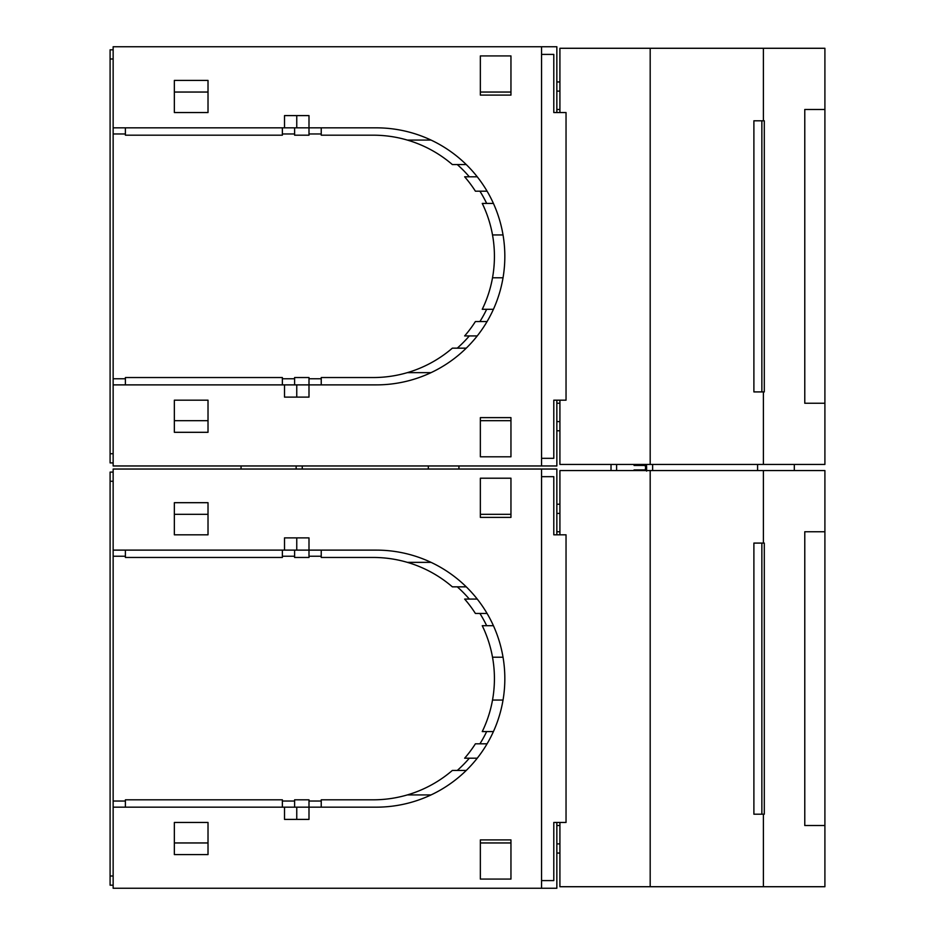 <?xml version="1.0" encoding="UTF-8"?>
<svg xmlns="http://www.w3.org/2000/svg" width="935" height="935" viewBox="0 0 935 935"><rect width="100%" height="100%" fill="white"/><g stroke="black" fill="none" stroke-linecap="round" stroke-linejoin="round"><path stroke-width="1.4" d="M113.147 453.732L110.096 453.732L110.096 58.987L113.147 58.987M113.147 49.812L110.096 49.812L110.096 58.987M110.096 453.732L110.096 462.907L113.147 462.907M559.913 400.18L559.913 464.438L763.404 464.438L763.404 391.917M763.404 120.802L763.404 48.281L824.904 48.281L824.904 109.477L804.778 109.477L824.904 109.477L824.904 403.242L804.778 403.242L804.778 109.477M650.187 464.438L650.187 48.281L763.404 48.281M804.778 403.242L824.904 403.242L824.904 464.438L763.404 464.438M559.913 403.242L556.851 403.242M559.913 109.477L556.851 109.477M559.913 112.539L559.913 48.281L650.187 48.281M556.851 400.18L556.851 465.969L113.147 465.969L113.147 384.881L376.314 384.881A128.516 128.516 0 0 0 504.83 256.365A128.516 128.516 0 0 0 376.314 127.838L308.994 127.838L308.994 133.962L321.231 133.962L321.231 127.838M541.552 465.969L541.552 46.75L556.851 46.75L556.851 112.539M487.077 321.535L479.912 321.535A122.403 122.403 0 0 0 486.667 309.298L482.25 309.298A121.176 121.176 0 0 0 482.25 203.421L486.667 203.421A122.403 122.403 0 0 0 479.912 191.184L475.401 191.184A121.176 121.176 0 0 0 464.648 176.797L469.323 176.797A122.403 122.403 0 0 0 457.273 164.56L452.353 164.56A121.176 121.176 0 0 0 373.252 135.189L321.231 135.189L321.231 133.962M308.994 133.962L308.994 135.189L294.607 135.189L294.607 127.838M282.37 127.838L282.37 133.962L294.607 133.962M282.37 133.962L282.37 135.189L125.395 135.189L125.395 127.838M541.552 46.75L113.147 46.75L113.147 133.962L125.395 133.962M113.147 133.962L113.147 384.881M125.395 384.881L125.395 378.757L113.147 378.757M125.395 378.757L125.395 377.541L282.37 377.541L282.37 384.881M294.607 384.881L294.607 378.757L282.37 378.757M294.607 378.757L294.607 377.541L308.994 377.541L308.994 397.118L296.757 397.118L296.757 384.881M321.231 384.881L321.231 378.757L308.994 378.757M321.231 378.757L321.231 377.541L373.252 377.541A121.176 121.176 0 0 0 452.353 348.159L457.273 348.159A122.403 122.403 0 0 0 469.323 335.922L477.247 335.922M479.912 321.535L475.401 321.535A121.176 121.176 0 0 1 464.648 335.922L469.323 335.922M466.261 164.56L457.273 164.56M480.356 55.925L510.954 55.925L480.356 55.925L480.356 95.101L510.954 95.101L510.954 55.925M510.954 456.794L480.356 456.794L510.954 456.794L510.954 417.618L480.356 417.618L480.356 456.794M174.354 80.41L174.354 112.539L208.014 112.539L208.014 80.41L174.354 80.41M487.077 191.184L479.912 191.184M469.323 176.797L477.247 176.797M296.757 127.838L308.994 127.838L308.994 115.601L296.757 115.601L296.757 127.838L113.147 127.838M208.014 432.309L208.014 400.18L174.354 400.18L174.354 432.309L208.014 432.309M466.261 348.159L457.273 348.159M486.667 203.421L493.423 203.421M486.667 309.298L493.423 309.298M431.047 140.075L407.344 140.075M510.954 92.039L480.356 92.039M208.014 92.039L174.354 92.039M510.954 420.68L480.356 420.68M208.014 420.68L174.354 420.68M431.047 372.644L407.344 372.644M284.509 127.838L284.509 115.601L296.757 115.601M284.509 384.881L284.509 397.118L296.757 397.118M541.552 54.405L553.789 54.405L553.789 112.539L566.037 112.539L566.037 400.18L553.789 400.18L553.789 458.325L541.552 458.325M503.03 234.942L492.523 234.942M503.03 277.777L492.523 277.777M559.913 81.941L556.851 81.941M559.913 430.778L556.851 430.778M559.913 91.116L556.851 91.116M559.913 421.603L556.851 421.603M559.913 822.461L559.913 886.719L763.404 886.719L763.404 814.198M763.404 543.083L763.404 470.562L824.904 470.562L824.904 531.758L804.778 531.758L824.904 531.758L824.904 825.523L804.778 825.523L804.778 531.758M650.187 886.719L650.187 470.562L763.404 470.562M804.778 825.523L824.904 825.523L824.904 886.719L763.404 886.719M559.913 825.523L556.851 825.523M559.913 531.758L556.851 531.758M559.913 534.82L559.913 470.562L650.187 470.562M761.861 543.083L764.292 543.083L764.292 814.198L753.89 814.198L753.89 543.083L761.861 543.083L761.861 814.198M556.851 822.461L556.851 888.25L113.147 888.25L113.147 807.162L376.314 807.162A128.516 128.516 0 0 0 504.83 678.635A128.516 128.516 0 0 0 376.314 550.119L308.994 550.119L308.994 556.243L321.231 556.243L321.231 550.119M541.552 888.25L541.552 469.031L556.851 469.031L556.851 534.82M487.077 743.816L479.912 743.816A122.403 122.403 0 0 0 486.667 731.579L482.25 731.579A121.176 121.176 0 0 0 482.25 625.702L486.667 625.702A122.403 122.403 0 0 0 479.912 613.465L475.401 613.465A121.176 121.176 0 0 0 464.648 599.078L469.323 599.078A122.403 122.403 0 0 0 457.273 586.841L452.353 586.841A121.176 121.176 0 0 0 373.252 557.459L321.231 557.459L321.231 556.243M308.994 556.243L308.994 557.459L294.607 557.459L294.607 550.119M282.37 550.119L282.37 556.243L294.607 556.243M282.37 556.243L282.37 557.459L125.395 557.459L125.395 550.119M541.552 469.031L113.147 469.031L113.147 556.243L125.395 556.243M113.147 556.243L113.147 807.162M125.395 807.162L125.395 801.038L113.147 801.038M125.395 801.038L125.395 799.811L282.37 799.811L282.37 807.162M294.607 807.162L294.607 801.038L282.37 801.038M294.607 801.038L294.607 799.811L308.994 799.811L308.994 819.399L296.757 819.399L296.757 807.162M321.231 807.162L321.231 801.038L308.994 801.038M321.231 801.038L321.231 799.811L373.252 799.811A121.176 121.176 0 0 0 452.353 770.44L457.273 770.44A122.403 122.403 0 0 0 469.323 758.203L477.247 758.203M479.912 743.816L475.401 743.816A121.176 121.176 0 0 1 464.648 758.203L469.323 758.203M466.261 586.841L457.273 586.841M480.356 478.206L510.954 478.206L480.356 478.206L480.356 517.382L510.954 517.382L510.954 478.206M510.954 879.075L480.356 879.075L510.954 879.075L510.954 839.899L480.356 839.899L480.356 879.075M174.354 502.691L174.354 534.82L208.014 534.82L208.014 502.691L174.354 502.691M487.077 613.465L479.912 613.465M469.323 599.078L477.247 599.078M296.757 550.119L308.994 550.119L308.994 537.882L296.757 537.882L296.757 550.119L113.147 550.119M208.014 854.59L208.014 822.461L174.354 822.461L174.354 854.59L208.014 854.59M466.261 770.44L457.273 770.44M486.667 625.702L493.423 625.702M486.667 731.579L493.423 731.579M431.047 562.356L407.344 562.356M510.954 514.32L480.356 514.32M208.014 514.32L174.354 514.32M510.954 842.961L480.356 842.961M208.014 842.961L174.354 842.961M431.047 794.925L407.344 794.925M284.509 550.119L284.509 537.882L296.757 537.882M284.509 807.162L284.509 819.399L296.757 819.399M541.552 476.675L553.789 476.675L553.789 534.82L566.037 534.82L566.037 822.461L553.789 822.461L553.789 880.595L541.552 880.595M503.03 657.223L492.523 657.223M503.03 700.058L492.523 700.058M559.913 504.222L556.851 504.222M559.913 853.059L556.851 853.059M559.913 513.397L556.851 513.397M559.913 843.884L556.851 843.884M113.147 876.013L110.096 876.013L110.096 481.268L113.147 481.268M113.147 472.093L110.096 472.093L110.096 481.268M110.096 876.013L110.096 885.188L113.147 885.188M761.861 120.802L764.292 120.802L764.292 391.917L753.89 391.917L753.89 120.802L761.861 120.802L761.861 391.917M302.262 469.031L302.262 465.969L302.262 469.031M646.611 464.438L646.611 465.291L634.059 465.291M645.337 466.518L646.611 466.518L646.611 469.884L634.059 469.884M646.155 465.291L646.611 466.518M634.059 465.455L646.155 465.455M646.155 469.884L646.611 471.111M634.059 470.048L646.155 470.048M645.606 467.348L645.267 465.455M645.267 465.291L645.267 464.438M645.267 469.884L645.606 467.512M616.597 470.562L616.597 464.438M241.055 465.969L241.055 469.031M296.138 465.969L296.138 469.031M794.306 464.438L794.306 470.562M757.584 464.438L757.584 470.562M458.933 465.969L458.933 469.031M428.335 465.969L428.335 469.031M652.63 470.562L652.63 464.438M611.022 470.562L611.022 464.438"/></g></svg>
